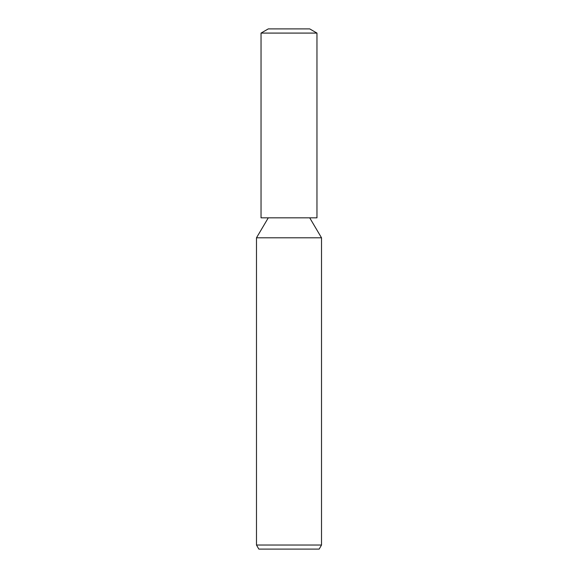 <?xml version="1.0" encoding="UTF-8"?>
<svg xmlns="http://www.w3.org/2000/svg" width="578" height="578" viewBox="0 0 578 578"><rect width="100%" height="100%" fill="white"/><g stroke="black" fill="none" stroke-linecap="round" stroke-linejoin="round"><path stroke-width="0.87" d="M268.286 217.834L256.488 237.796L321.512 237.796L321.512 545.032L256.488 545.032L258.836 549.1L319.164 549.1L321.512 545.032M256.488 545.032L256.488 237.796L321.512 237.796L309.714 217.834M289 33.083L316.961 33.083L316.961 217.834L261.039 217.834L261.039 33.083L289 33.083M261.039 33.083L268.286 28.9L309.714 28.9L316.961 33.083"/></g></svg>
